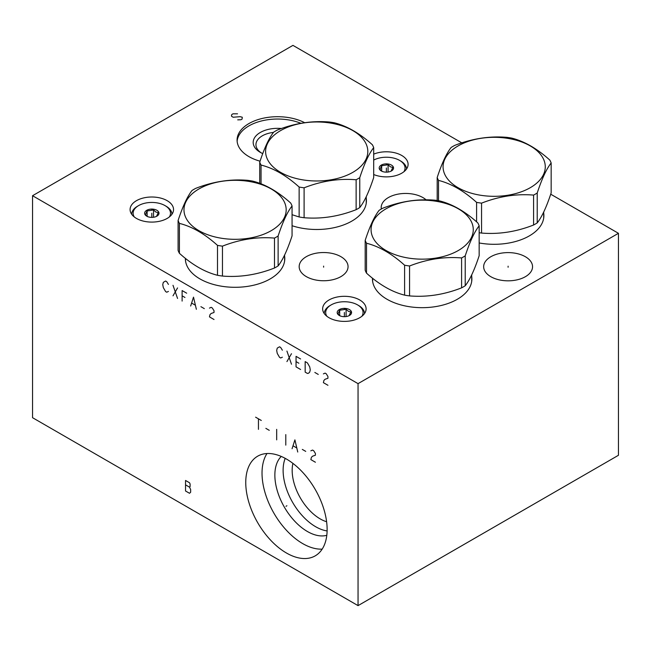 <?xml version="1.0" encoding="UTF-8"?>
<svg xmlns="http://www.w3.org/2000/svg" width="651" height="651" viewBox="0 0 651 651"><rect width="100%" height="100%" fill="white"/><g stroke="black" fill="none" stroke-linecap="round" stroke-linejoin="round"><path stroke-width="0.98" d="M461.836 142.878L292.95 45.375L32.55 195.715L32.55 417.698L358.05 605.625L618.45 455.285L618.45 233.302L550.722 194.201M358.05 605.625L358.05 383.642L618.45 233.302M32.55 195.715L358.05 383.642M327.127 529.515A57.54 33.225 60 0 1 315.214 555.856A57.54 33.225 60 0 1 270.873 540.436A57.54 33.225 60 0 1 245.752 482.529A57.54 33.225 60 0 1 257.666 456.188A57.54 33.225 60 0 1 302.007 471.609A57.54 33.225 60 0 1 327.127 529.515M525.39 256.738A24.445 14.11 180 0 1 532.551 266.715A24.445 14.11 180 0 1 517.464 279.751A24.445 14.11 180 0 1 490.821 276.691A24.445 14.11 180 0 1 483.66 266.715A24.445 14.11 180 0 1 498.747 253.678A24.445 14.11 180 0 1 525.39 256.738M381.323 209.012A24.445 14.11 180 0 1 381.193 207.555A24.445 14.11 180 0 1 396.28 194.519A24.445 14.11 180 0 1 422.922 197.578A24.445 14.11 180 0 1 426.112 199.841M340.896 256.665A24.445 14.11 180 0 1 348.057 266.641A24.445 14.11 180 0 1 332.97 279.678A24.445 14.11 180 0 1 306.328 276.618A24.445 14.11 180 0 1 299.167 266.641A24.445 14.11 180 0 1 314.262 253.605A24.445 14.11 180 0 1 340.896 256.665M471.706 276.496A49.712 28.701 180 0 1 471.885 278.97A49.712 28.701 180 0 1 441.199 305.49A49.712 28.701 180 0 1 387.019 299.265A49.712 28.701 180 0 1 372.462 278.97A49.712 28.701 180 0 1 372.478 278.18M366.244 198.319A49.712 28.701 180 0 1 366.423 200.793A49.712 28.701 180 0 1 292.063 225.718M543.707 213.129A49.712 28.701 180 0 1 543.886 215.603A49.712 28.701 180 0 1 479.16 242.961M284.609 256.128A49.712 28.701 180 0 1 284.788 258.593A49.712 28.701 180 0 1 254.102 285.114A49.712 28.701 180 0 1 199.922 278.897A49.712 28.701 180 0 1 185.364 258.593A49.712 28.701 180 0 1 185.364 258.325M260.058 161.179A40.508 23.387 180 0 1 248.942 156.631A40.508 23.387 180 0 1 237.078 140.087A40.508 23.387 180 0 1 261.116 118.726A40.508 23.387 180 0 1 304.709 122.714M167.177 200.679A21.727 12.548 180 0 1 173.54 209.549A21.727 12.548 180 0 1 160.13 221.137A21.727 12.548 180 0 1 136.45 218.419A21.727 12.548 180 0 1 130.086 209.549A21.727 12.548 180 0 1 143.497 197.961A21.727 12.548 180 0 1 167.177 200.679M373.698 154.141A21.727 12.548 180 0 1 401.732 155.467A21.727 12.548 180 0 1 408.096 164.337A21.727 12.548 180 0 1 396.288 175.493A21.727 12.548 180 0 1 373.698 174.525M359.743 299.981A21.727 12.548 180 0 1 366.106 308.851A21.727 12.548 180 0 1 352.696 320.438A21.727 12.548 180 0 1 329.015 317.721A21.727 12.548 180 0 1 322.652 308.851A21.727 12.548 180 0 1 336.062 297.263A21.727 12.548 180 0 1 359.743 299.981M471.706 278.831A49.712 28.701 180 0 1 471.845 280.133M372.641 278.831A49.712 28.701 0 0 0 372.502 280.133M292.909 463.374A39.638 22.883 -120 0 0 292.169 470.356A39.638 22.883 60 0 0 326.607 521.744M327.111 530.939A46.034 26.577 60 0 1 283.12 470.356A46.034 26.577 -120 0 1 285.195 458.345M326.794 535.301A46.034 26.577 60 0 1 292.771 519.034A46.034 26.577 60 0 1 274.86 475.124A46.034 26.577 60 0 1 281.265 456.432M322.172 549.118A57.54 33.225 60 0 1 262.027 473.139A57.54 33.225 -120 0 1 266.983 453.527M366.244 200.654A49.712 28.701 180 0 1 366.383 201.956M185.543 258.984A49.712 28.701 0 0 0 185.421 260.026M284.609 258.984A49.712 28.701 180 0 1 284.731 260.026M273.461 132.413A21.638 12.491 0 0 0 255.949 144.677A21.638 12.491 0 0 0 261.368 152.944M281.501 128.516A24.396 14.086 0 0 0 255.867 136.002A24.396 14.086 0 0 0 260.335 152.383L260.335 152.383A24.396 14.086 180 0 0 262.744 153.603M300.949 123.316A40.508 23.387 0 0 0 259.855 121.395A40.508 23.387 0 0 0 237.127 141.259M543.707 215.986A49.712 28.701 180 0 1 543.829 217.027M365.187 240.365L365.187 270.279A58.37 33.697 0 0 0 366.513 273.143C379.207 284.601 391.902 291.933 404.596 295.139A58.37 33.697 0 0 0 409.56 295.904C426.901 297.344 444.251 294.659 461.592 287.856A58.37 33.697 0 0 0 463.447 286.831A58.37 33.697 180 0 0 465.221 285.756C469.867 279.865 474.514 269.856 479.16 255.721L479.16 225.807A58.37 33.697 0 0 0 477.834 222.935C465.139 211.485 452.445 204.154 439.75 200.947A58.37 33.697 0 0 0 434.787 200.183C417.446 198.742 400.096 201.419 382.755 208.23A58.37 33.697 0 0 0 380.9 209.256A58.37 33.697 0 0 0 379.126 210.33C374.48 216.213 369.833 226.231 365.187 240.365A58.37 33.697 0 0 0 366.513 243.23C379.207 246.436 391.902 253.768 404.596 265.217A58.37 33.697 0 0 0 409.56 265.99C426.901 259.179 444.251 256.502 461.592 257.942A58.37 33.697 0 0 0 463.447 256.917A58.37 33.697 0 0 0 465.221 255.843C469.867 241.708 474.514 231.691 479.16 225.807M465.221 285.756L465.221 255.843M461.592 287.856L461.592 257.942M386.043 208.792A51.095 29.498 0 0 0 386.043 250.513A51.095 29.498 0 0 0 458.304 250.513A51.095 29.498 0 0 0 458.304 208.792A51.095 29.498 0 0 0 386.043 208.792M409.56 295.904L409.56 265.99M404.596 295.139L404.596 265.217M366.513 273.143L366.513 243.23M359.759 177.666L359.759 207.579A58.37 33.697 0 0 1 357.985 208.654A58.37 33.697 180 0 1 356.13 209.679L356.13 179.766A58.37 33.697 0 0 0 357.985 178.732A58.37 33.697 0 0 0 359.759 177.666C364.405 163.531 369.052 153.514 373.698 147.631A58.37 33.697 0 0 0 372.372 144.758C359.678 133.309 346.983 125.977 334.288 122.77A58.37 33.697 0 0 0 329.325 122.006C311.984 120.565 294.634 123.242 277.293 130.054A58.37 33.697 0 0 0 275.438 131.079A58.37 33.697 0 0 0 273.664 132.153C269.018 138.036 264.371 148.054 259.725 162.189A58.37 33.697 0 0 0 261.051 165.053C273.745 168.259 286.44 175.591 299.135 187.04A58.37 33.697 0 0 0 304.098 187.814C321.439 181.002 338.789 178.325 356.13 179.766M292.063 214.708L299.135 216.962A58.37 33.697 180 0 0 304.098 217.727C321.439 219.167 338.789 216.482 356.13 209.679M261.051 183.859L261.051 165.053M299.135 216.962L299.135 187.04M259.725 183.354L259.725 162.189M352.842 172.336A51.095 29.498 0 0 0 352.842 130.615A51.095 29.498 0 0 0 280.581 130.615A51.095 29.498 0 0 0 280.581 172.336A51.095 29.498 0 0 0 352.842 172.336M359.759 207.579C364.405 201.688 369.052 191.679 373.698 177.544L373.698 147.631M304.098 217.727L304.098 187.814M479.16 232.724A58.37 33.697 0 0 0 481.561 233.058C498.902 234.498 516.251 231.821 533.592 225.01A58.37 33.697 0 0 0 535.447 223.985A58.37 33.697 180 0 0 537.221 222.911C541.868 217.027 546.514 207.01 551.161 192.875L551.161 162.962A58.37 33.697 0 0 0 549.835 160.097C537.14 148.64 524.446 141.316 511.751 138.11A58.37 33.697 0 0 0 506.787 137.337C489.446 135.896 472.097 138.582 454.756 145.385A58.37 33.697 0 0 0 452.901 146.41A58.37 33.697 0 0 0 451.127 147.484C446.48 153.376 441.834 163.385 437.187 177.52A58.37 33.697 0 0 0 438.514 180.392C451.208 183.598 463.903 190.922 476.597 202.38A58.37 33.697 0 0 0 481.561 203.145C498.902 196.342 516.251 193.656 533.592 195.097A58.37 33.697 0 0 0 535.447 194.071A58.37 33.697 0 0 0 537.221 192.997C541.868 178.862 546.514 168.853 551.161 162.962M437.187 200.516L437.187 177.52M537.221 222.911L537.221 192.997M533.592 225.01L533.592 195.097M458.044 145.954A51.095 29.498 0 0 0 458.044 187.675A51.095 29.498 0 0 0 530.305 187.675A51.095 29.498 0 0 0 530.305 145.954A51.095 29.498 0 0 0 458.044 145.954M481.561 233.058L481.561 203.145M476.597 221.853L476.597 202.38M438.514 200.736L438.514 180.392M278.123 235.996L278.123 265.909A58.37 33.697 0 0 1 276.35 266.983A58.37 33.697 180 0 1 274.494 268.009C257.153 274.82 239.804 277.497 222.463 276.057A58.37 33.697 180 0 1 217.499 275.292C204.805 272.085 192.11 264.754 179.416 253.304A58.37 33.697 180 0 1 178.089 250.432L178.089 220.518A58.37 33.697 0 0 0 179.416 223.383C192.11 226.589 204.805 233.921 217.499 245.378A58.37 33.697 0 0 0 222.463 246.143C239.804 239.34 257.153 236.655 274.494 238.095A58.37 33.697 0 0 0 276.35 237.07A58.37 33.697 0 0 0 278.123 235.996C282.77 221.861 287.416 211.852 292.063 205.96A58.37 33.697 0 0 0 290.737 203.096C278.042 191.638 265.348 184.306 252.653 181.1A58.37 33.697 0 0 0 247.689 180.335C230.348 178.895 212.999 181.58 195.658 188.383A58.37 33.697 0 0 0 193.803 189.408A58.37 33.697 0 0 0 192.029 190.483C187.382 196.374 182.736 206.383 178.089 220.518M179.416 253.304L179.416 223.383M217.499 275.292L217.499 245.378M271.207 230.674A51.095 29.498 0 0 0 271.207 188.953A51.095 29.498 0 0 0 198.946 188.953A51.095 29.498 0 0 0 198.946 230.674A51.095 29.498 0 0 0 271.207 230.674M278.123 265.909C282.77 260.026 287.416 250.008 292.063 235.874L292.063 205.96M274.494 268.009L274.494 238.095M222.463 276.057L222.463 246.143M134.269 216.946A18.692 10.79 180 0 1 138.598 205.602A18.692 10.79 180 0 1 165.029 205.602L165.029 205.602A18.692 10.79 180 0 1 169.358 216.946M156.891 210.297A7.177 4.142 0 0 0 146.735 210.297A7.177 4.142 0 0 0 146.735 216.165L146.735 216.165A7.177 4.142 0 0 0 156.891 216.165A7.177 4.142 0 0 0 156.891 210.297M166.07 206.204L165.029 205.602L166.07 206.204A20.165 11.637 180 0 1 171.97 214.228M131.657 214.228A20.165 11.637 180 0 1 137.556 206.204L138.598 205.602M156.509 216.384L158.234 212.674L155.882 212.047L153.53 209.964L153.53 217.255M147.744 216.742L145.393 214.659L147.118 210.957L153.53 209.964M147.118 210.957L147.118 216.327M373.698 160.081A18.692 10.79 180 0 1 399.584 160.39L399.584 160.39A18.692 10.79 180 0 1 403.913 171.734M391.446 165.085A7.177 4.142 0 0 0 381.291 165.085A7.177 4.142 0 0 0 381.291 170.944L381.291 170.944A7.177 4.142 0 0 0 391.446 170.944A7.177 4.142 0 0 0 391.446 165.085M400.625 160.992L399.584 160.39L400.625 160.992A20.165 11.637 180 0 1 406.525 169.016M391.064 171.164L392.789 167.462L390.437 166.835L388.086 164.752L388.086 172.043M382.3 171.53L379.948 169.447L381.673 165.745L388.086 164.752M381.673 165.745L381.673 171.115M326.835 316.248A18.692 10.79 180 0 1 331.164 304.904A18.692 10.79 180 0 1 357.594 304.904L357.594 304.904A18.692 10.79 180 0 1 361.923 316.248M349.457 309.599A7.177 4.142 0 0 0 339.301 309.599A7.177 4.142 0 0 0 339.301 315.466L339.301 315.466A7.177 4.142 0 0 0 349.457 315.466A7.177 4.142 0 0 0 349.457 309.599M358.636 305.506L357.594 304.904L358.636 305.506A20.165 11.637 180 0 1 364.536 313.53M324.222 313.53A20.165 11.637 180 0 1 330.122 305.506L331.164 304.904M349.074 315.686L350.799 311.975L348.448 311.349L346.096 309.266L346.096 316.557M340.31 316.044L337.959 313.961L339.684 310.258L346.096 309.266M339.684 310.258L339.684 315.629M508.105 267.244L508.105 266.186L508.105 267.244M323.612 267.17L323.612 266.113L323.612 267.17M237.721 119.857L240.951 119.751L242.091 119.092L242.278 117.229L240.195 116.675L233.164 117.229L231.65 116.35L231.455 115.585L231.837 114.486L232.977 113.827L237.534 113.827M151.813 210.078L151.813 209.02L151.813 210.078M386.368 164.866L386.368 163.8L386.368 164.866M344.379 309.38L344.379 308.322L344.379 309.38M286.896 505.754L285.984 506.291M255.599 417.177L261.295 420.465M258.447 418.821L258.447 429.351M265.852 428.358L269.27 430.335M276.675 429.351L276.675 439.873M285.789 434.608L285.789 445.129M297.751 452.038L294.903 439.873L292.055 448.751M293.194 445.902L296.612 447.872M302.308 449.41L305.726 451.379M315.409 462.234L310.852 459.606L311.422 457.303L312.561 456.205L315.409 455.22L315.409 453.462L313.701 450.728L312.561 450.069L310.852 450.834M185.535 480.462L185.535 490.992L189.522 493.287L190.662 492.197L190.662 489.56L189.522 487.151L190.092 486.606L190.092 483.97L189.522 482.765L185.535 480.462M185.535 484.849L189.522 487.151M282.371 350.197L280.662 347.455L279.523 346.796L277.245 348.114L276.675 350.417L277.245 353.379L279.523 357.326L280.662 357.985L282.371 357.212M286.928 351.076L291.485 364.226M286.928 361.598L291.485 353.705M300.599 358.97L296.042 356.341L296.042 366.863L300.599 369.491M296.042 361.598L298.89 363.242M305.156 361.598L305.156 372.12L307.435 373.438L308.574 373.218L309.713 372.12L310.283 369.817L309.713 366.863L307.435 362.916L305.156 361.598M314.84 372.453L318.258 374.423M327.941 385.278L323.384 382.65L323.954 380.347L325.093 379.248L327.941 378.264L327.941 376.506L326.232 373.764L325.093 373.113L323.384 373.877M168.446 284.422L166.737 281.688L165.598 281.029L163.32 282.339L162.75 284.642L163.32 287.604L165.598 291.55L166.737 292.209L168.446 291.436M173.003 285.301L177.56 298.459M173.003 295.823L177.56 287.929M186.674 293.194L182.117 290.566L182.117 301.087M182.117 295.823L184.965 297.466M196.358 309.306L193.51 297.141L190.662 306.019M191.801 303.171L195.219 305.14M200.915 306.678L204.333 308.647M214.016 319.503L209.459 316.874L210.029 314.571L211.168 313.473L214.016 312.488L214.016 310.73L212.307 307.996L211.168 307.337L209.459 308.102M151.813 217.377L151.813 213.235M386.368 172.165L386.368 168.015M344.379 316.679L344.379 312.529M372.641 281.069L372.649 281.468A49.533 28.595 180 0 1 372.641 281.069L372.641 278.319M471.706 281.069A49.533 28.595 180 0 1 471.698 281.468L471.706 274.877M366.244 202.892A49.533 28.595 180 0 1 366.236 203.291L366.244 196.7M543.707 218.069L543.707 212.039M284.609 261.067L284.609 255.037M185.543 261.067L185.543 258.471"/></g></svg>
